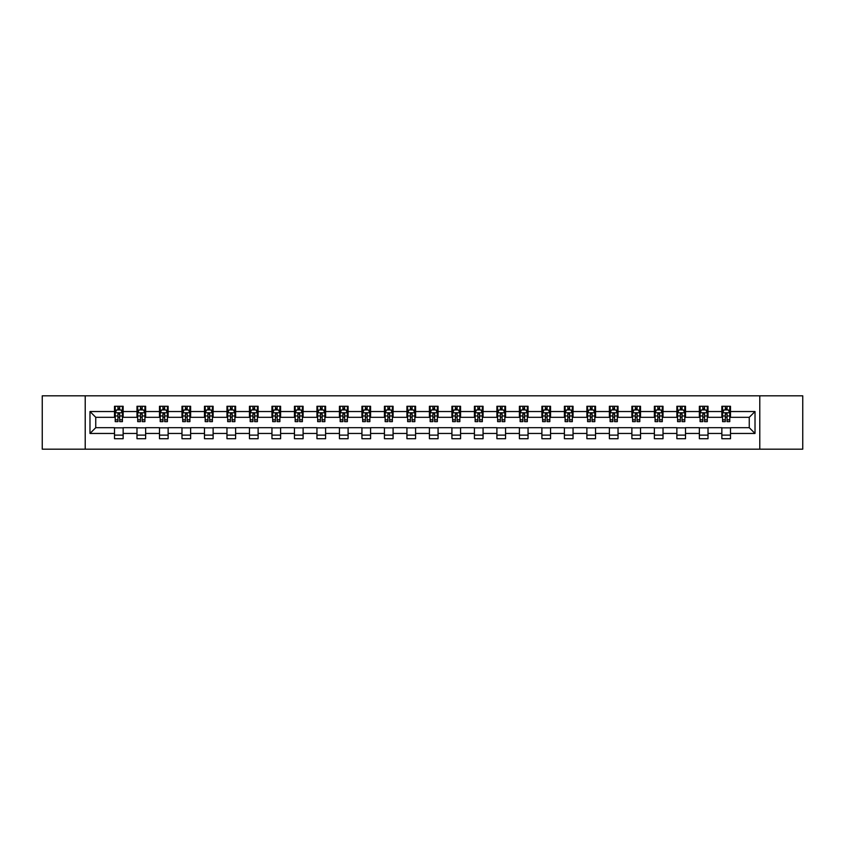 <?xml version="1.0" encoding="UTF-8"?>
<svg xmlns="http://www.w3.org/2000/svg" width="845" height="845" viewBox="0 0 845 845"><rect width="100%" height="100%" fill="white"/><g stroke="black" fill="none" stroke-linecap="round" stroke-linejoin="round"><path stroke-width="1.27" d="M759.782 449.181L802.75 449.181L802.75 395.819L759.782 395.819L759.782 449.181L85.218 449.181L85.218 395.819L42.25 395.819L42.25 449.181L85.218 449.181M759.782 395.819L85.218 395.819M730.502 411.536L730.502 406.276L721.852 406.276L721.852 411.536L708.015 411.536L708.015 406.276L699.364 406.276L699.364 411.536L685.517 411.536L685.517 406.276L676.866 406.276L676.866 411.536L663.019 411.536L663.019 406.276L654.368 406.276L654.368 411.536L640.531 411.536L640.531 406.276L631.88 406.276L631.88 411.536L618.033 411.536L618.033 406.276L609.382 406.276L609.382 411.536L595.535 411.536L595.535 406.276L586.884 406.276L586.884 411.536L573.047 411.536L573.047 406.276L564.386 406.276L564.386 411.536L550.549 411.536L550.549 406.276L541.898 406.276L541.898 411.536L528.051 411.536L528.051 406.276L519.4 406.276L519.4 411.536L505.553 411.536L505.553 406.276L496.902 406.276L496.902 411.536L483.065 411.536L483.065 406.276L474.415 406.276L474.415 411.536L460.567 411.536L460.567 406.276L451.917 406.276L451.917 411.536L438.069 411.536L438.069 406.276L429.418 406.276L429.418 411.536L415.582 411.536L415.582 406.276L406.931 406.276L406.931 411.536L393.083 411.536L393.083 406.276L384.433 406.276L384.433 411.536L370.585 411.536L370.585 406.276L361.935 406.276L361.935 411.536L348.098 411.536L348.098 406.276L339.447 406.276L339.447 411.536L325.6 411.536L325.6 406.276L316.949 406.276L316.949 411.536L303.101 411.536L303.101 406.276L294.451 406.276L294.451 411.536L280.614 411.536L280.614 406.276L271.953 406.276L271.953 411.536L258.116 411.536L258.116 406.276L249.465 406.276L249.465 411.536L235.618 411.536L235.618 406.276L226.967 406.276L226.967 411.536L213.12 411.536L213.12 406.276L204.469 406.276L204.469 411.536L190.632 411.536L190.632 406.276L181.981 406.276L181.981 411.536L168.134 411.536L168.134 406.276L159.483 406.276L159.483 411.536L145.636 411.536L145.636 406.276L136.985 406.276L136.985 411.536L123.148 411.536L123.148 406.276L114.498 406.276L114.498 411.536L89.982 411.536L89.982 433.464L95.749 427.686L114.498 427.686L114.498 438.724L123.148 438.724L123.148 427.686L136.985 427.686L136.985 438.724L145.636 438.724L145.636 427.686L159.483 427.686L159.483 438.724L168.134 438.724L168.134 427.686L181.981 427.686L181.981 438.724L190.632 438.724L190.632 427.686L204.469 427.686L204.469 438.724L213.12 438.724L213.12 427.686L226.967 427.686L226.967 438.724L235.618 438.724L235.618 427.686L249.465 427.686L249.465 438.724L258.116 438.724L258.116 427.686L271.953 427.686L271.953 438.724L280.614 438.724L280.614 427.686L294.451 427.686L294.451 438.724L303.101 438.724L303.101 427.686L316.949 427.686L316.949 438.724L325.6 438.724L325.6 427.686L339.447 427.686L339.447 438.724L348.098 438.724L348.098 427.686L361.935 427.686L361.935 438.724L370.585 438.724L370.585 427.686L384.433 427.686L384.433 438.724L393.083 438.724L393.083 427.686L406.931 427.686L406.931 438.724L415.582 438.724L415.582 427.686L429.418 427.686L429.418 438.724L438.069 438.724L438.069 427.686L451.917 427.686L451.917 438.724L460.567 438.724L460.567 427.686L474.415 427.686L474.415 438.724L483.065 438.724L483.065 427.686L496.902 427.686L496.902 438.724L505.553 438.724L505.553 427.686L519.4 427.686L519.4 438.724L528.051 438.724L528.051 427.686L541.898 427.686L541.898 438.724L550.549 438.724L550.549 427.686L564.386 427.686L564.386 438.724L573.047 438.724L573.047 427.686L586.884 427.686L586.884 438.724L595.535 438.724L595.535 427.686L609.382 427.686L609.382 438.724L618.033 438.724L618.033 427.686L631.88 427.686L631.88 438.724L640.531 438.724L640.531 427.686L654.368 427.686L654.368 438.724L663.019 438.724L663.019 427.686L676.866 427.686L676.866 438.724L685.517 438.724L685.517 427.686L699.364 427.686L699.364 438.724L708.015 438.724L708.015 427.686L721.852 427.686L721.852 438.724L730.502 438.724L730.502 427.686L749.251 427.686L749.251 417.314L730.502 417.314L730.502 411.536L755.018 411.536L755.018 433.464L730.502 433.464M721.852 433.464L708.015 433.464M699.364 433.464L685.517 433.464M676.866 433.464L663.019 433.464M654.368 433.464L640.531 433.464M631.88 433.464L618.033 433.464M609.382 433.464L595.535 433.464M586.884 433.464L573.047 433.464M564.386 433.464L550.549 433.464M541.898 433.464L528.051 433.464M519.4 433.464L505.553 433.464M496.902 433.464L483.065 433.464M474.415 433.464L460.567 433.464M451.917 433.464L438.069 433.464M429.418 433.464L415.582 433.464M406.931 433.464L393.083 433.464M384.433 433.464L370.585 433.464M361.935 433.464L348.098 433.464M339.447 433.464L325.6 433.464M316.949 433.464L303.101 433.464M294.451 433.464L280.614 433.464M271.953 433.464L258.116 433.464M249.465 433.464L235.618 433.464M226.967 433.464L213.12 433.464M204.469 433.464L190.632 433.464M181.981 433.464L168.134 433.464M159.483 433.464L145.636 433.464M136.985 433.464L123.148 433.464M114.498 433.464L89.982 433.464M721.852 411.536L721.852 417.314L708.015 417.314L708.015 411.536M699.364 411.536L699.364 417.314L685.517 417.314L685.517 411.536M676.866 411.536L676.866 417.314L663.019 417.314L663.019 411.536M654.368 411.536L654.368 417.314L640.531 417.314L640.531 411.536M631.88 411.536L631.88 417.314L618.033 417.314L618.033 411.536M609.382 411.536L609.382 417.314L595.535 417.314L595.535 411.536M586.884 411.536L586.884 417.314L573.047 417.314L573.047 411.536M564.386 411.536L564.386 417.314L550.549 417.314L550.549 411.536M541.898 411.536L541.898 417.314L528.051 417.314L528.051 411.536M519.4 411.536L519.4 417.314L505.553 417.314L505.553 411.536M496.902 411.536L496.902 417.314L483.065 417.314L483.065 411.536M474.415 411.536L474.415 417.314L460.567 417.314L460.567 411.536M451.917 411.536L451.917 417.314L438.069 417.314L438.069 411.536M429.418 411.536L429.418 417.314L415.582 417.314L415.582 411.536M406.931 411.536L406.931 417.314L393.083 417.314L393.083 411.536M384.433 411.536L384.433 417.314L370.585 417.314L370.585 411.536M361.935 411.536L361.935 417.314L348.098 417.314L348.098 411.536M339.447 411.536L339.447 417.314L325.6 417.314L325.6 411.536M316.949 411.536L316.949 417.314L303.101 417.314L303.101 411.536M294.451 411.536L294.451 417.314L280.614 417.314L280.614 411.536M271.953 411.536L271.953 417.314L258.116 417.314L258.116 411.536M249.465 411.536L249.465 417.314L235.618 417.314L235.618 411.536M226.967 411.536L226.967 417.314L213.12 417.314L213.12 411.536M204.469 411.536L204.469 417.314L190.632 417.314L190.632 411.536M181.981 411.536L181.981 417.314L168.134 417.314L168.134 411.536M159.483 411.536L159.483 417.314L145.636 417.314L145.636 411.536M136.985 411.536L136.985 417.314L123.148 417.314L123.148 411.536M114.498 411.536L114.498 417.314L95.749 417.314L89.982 411.536M95.749 417.314L95.749 427.686M755.018 433.464L749.251 427.686M749.251 417.314L755.018 411.536M114.498 409.878L115.216 409.878M117.951 409.878L119.684 409.878M122.419 409.878L123.148 409.878M114.498 417.166L115.216 417.166M117.951 417.166L119.684 417.166M122.419 417.166L123.148 417.166M114.498 427.834L123.148 427.834M114.498 435.122L123.148 435.122M136.985 427.834L145.636 427.834M136.985 435.122L145.636 435.122M136.985 409.878L137.714 409.878M140.45 409.878L142.182 409.878M144.917 409.878L145.636 409.878M136.985 417.166L137.714 417.166M140.45 417.166L142.182 417.166M144.917 417.166L145.636 417.166M159.483 427.834L168.134 427.834M159.483 435.122L168.134 435.122M159.483 409.878L160.201 409.878M162.948 409.878L164.669 409.878M167.416 409.878L168.134 409.878M159.483 417.166L160.201 417.166M162.948 417.166L164.669 417.166M167.416 417.166L168.134 417.166M181.981 427.834L190.632 427.834M181.981 435.122L190.632 435.122M181.981 409.878L182.7 409.878M185.435 409.878L187.167 409.878M189.914 409.878L190.632 409.878M181.981 417.166L182.7 417.166M185.435 417.166L187.167 417.166M189.914 417.166L190.632 417.166M204.469 427.834L213.12 427.834M204.469 435.122L213.12 435.122M204.469 409.878L205.198 409.878M207.933 409.878L209.666 409.878M212.401 409.878L213.12 409.878M204.469 417.166L205.198 417.166M207.933 417.166L209.666 417.166M212.401 417.166L213.12 417.166M226.967 427.834L235.618 427.834M226.967 435.122L235.618 435.122M226.967 409.878L227.685 409.878M230.431 409.878L232.164 409.878M234.899 409.878L235.618 409.878M226.967 417.166L227.685 417.166M230.431 417.166L232.164 417.166M234.899 417.166L235.618 417.166M249.465 427.834L258.116 427.834M249.465 435.122L258.116 435.122M249.465 409.878L250.183 409.878M252.919 409.878L254.651 409.878M257.398 409.878L258.116 409.878M249.465 417.166L250.183 417.166M252.919 417.166L254.651 417.166M257.398 417.166L258.116 417.166M271.953 427.834L280.614 427.834M271.953 435.122L280.614 435.122M271.953 409.878L272.682 409.878M275.417 409.878L277.149 409.878M279.885 409.878L280.614 409.878M271.953 417.166L272.682 417.166M275.417 417.166L277.149 417.166M279.885 417.166L280.614 417.166M294.451 427.834L303.101 427.834M294.451 435.122L303.101 435.122M294.451 409.878L295.169 409.878M297.915 409.878L299.648 409.878M302.383 409.878L303.101 409.878M294.451 417.166L295.169 417.166M297.915 417.166L299.648 417.166M302.383 417.166L303.101 417.166M316.949 427.834L325.6 427.834M316.949 435.122L325.6 435.122M316.949 409.878L317.667 409.878M320.403 409.878L322.135 409.878M324.881 409.878L325.6 409.878M316.949 417.166L317.667 417.166M320.403 417.166L322.135 417.166M324.881 417.166L325.6 417.166M339.447 427.834L348.098 427.834M339.447 435.122L348.098 435.122M339.447 409.878L340.165 409.878M342.901 409.878L344.633 409.878M347.369 409.878L348.098 409.878M339.447 417.166L340.165 417.166M342.901 417.166L344.633 417.166M347.369 417.166L348.098 417.166M361.935 427.834L370.585 427.834M361.935 435.122L370.585 435.122M361.935 409.878L362.653 409.878M365.399 409.878L367.131 409.878M369.867 409.878L370.585 409.878M361.935 417.166L362.653 417.166M365.399 417.166L367.131 417.166M369.867 417.166L370.585 417.166M384.433 427.834L393.083 427.834M384.433 435.122L393.083 435.122M384.433 409.878L385.151 409.878M387.897 409.878L389.619 409.878M392.365 409.878L393.083 409.878M384.433 417.166L385.151 417.166M387.897 417.166L389.619 417.166M392.365 417.166L393.083 417.166M406.931 427.834L415.582 427.834M406.931 435.122L415.582 435.122M406.931 409.878L407.649 409.878M410.385 409.878L412.117 409.878M414.853 409.878L415.582 409.878M406.931 417.166L407.649 417.166M410.385 417.166L412.117 417.166M414.853 417.166L415.582 417.166M429.418 427.834L438.069 427.834M429.418 435.122L438.069 435.122M429.418 409.878L430.147 409.878M432.883 409.878L434.615 409.878M437.351 409.878L438.069 409.878M429.418 417.166L430.147 417.166M432.883 417.166L434.615 417.166M437.351 417.166L438.069 417.166M451.917 427.834L460.567 427.834M451.917 435.122L460.567 435.122M451.917 409.878L452.635 409.878M455.381 409.878L457.103 409.878M459.849 409.878L460.567 409.878M451.917 417.166L452.635 417.166M455.381 417.166L457.103 417.166M459.849 417.166L460.567 417.166M474.415 427.834L483.065 427.834M474.415 435.122L483.065 435.122M474.415 409.878L475.133 409.878M477.869 409.878L479.601 409.878M482.347 409.878L483.065 409.878M474.415 417.166L475.133 417.166M477.869 417.166L479.601 417.166M482.347 417.166L483.065 417.166M496.902 427.834L505.553 427.834M496.902 435.122L505.553 435.122M496.902 409.878L497.631 409.878M500.367 409.878L502.099 409.878M504.835 409.878L505.553 409.878M496.902 417.166L497.631 417.166M500.367 417.166L502.099 417.166M504.835 417.166L505.553 417.166M519.4 427.834L528.051 427.834M519.4 435.122L528.051 435.122M519.4 409.878L520.119 409.878M522.865 409.878L524.597 409.878M527.333 409.878L528.051 409.878M519.4 417.166L520.119 417.166M522.865 417.166L524.597 417.166M527.333 417.166L528.051 417.166M541.898 427.834L550.549 427.834M541.898 435.122L550.549 435.122M541.898 409.878L542.617 409.878M545.352 409.878L547.085 409.878M549.831 409.878L550.549 409.878M541.898 417.166L542.617 417.166M545.352 417.166L547.085 417.166M549.831 417.166L550.549 417.166M564.386 427.834L573.047 427.834M564.386 435.122L573.047 435.122M564.386 409.878L565.115 409.878M567.851 409.878L569.583 409.878M572.318 409.878L573.047 409.878M564.386 417.166L565.115 417.166M567.851 417.166L569.583 417.166M572.318 417.166L573.047 417.166M586.884 427.834L595.535 427.834M586.884 435.122L595.535 435.122M586.884 409.878L587.602 409.878M590.349 409.878L592.081 409.878M594.817 409.878L595.535 409.878M586.884 417.166L587.602 417.166M590.349 417.166L592.081 417.166M594.817 417.166L595.535 417.166M609.382 427.834L618.033 427.834M609.382 435.122L618.033 435.122M609.382 409.878L610.101 409.878M612.836 409.878L614.568 409.878M617.315 409.878L618.033 409.878M609.382 417.166L610.101 417.166M612.836 417.166L614.568 417.166M617.315 417.166L618.033 417.166M631.88 427.834L640.531 427.834M631.88 435.122L640.531 435.122M631.88 409.878L632.599 409.878M635.334 409.878L637.067 409.878M639.802 409.878L640.531 409.878M631.88 417.166L632.599 417.166M635.334 417.166L637.067 417.166M639.802 417.166L640.531 417.166M654.368 427.834L663.019 427.834M654.368 435.122L663.019 435.122M654.368 409.878L655.086 409.878M657.832 409.878L659.565 409.878M662.3 409.878L663.019 409.878M654.368 417.166L655.086 417.166M657.832 417.166L659.565 417.166M662.3 417.166L663.019 417.166M676.866 427.834L685.517 427.834M676.866 435.122L685.517 435.122M676.866 409.878L677.584 409.878M680.331 409.878L682.052 409.878M684.799 409.878L685.517 409.878M676.866 417.166L677.584 417.166M680.331 417.166L682.052 417.166M684.799 417.166L685.517 417.166M699.364 427.834L708.015 427.834M699.364 435.122L708.015 435.122M699.364 409.878L700.082 409.878M702.818 409.878L704.55 409.878M707.286 409.878L708.015 409.878M699.364 417.166L700.082 417.166M702.818 417.166L704.55 417.166M707.286 417.166L708.015 417.166M721.852 427.834L730.502 427.834M721.852 435.122L730.502 435.122M721.852 409.878L722.581 409.878M725.316 409.878L727.049 409.878M729.784 409.878L730.502 409.878M721.852 417.166L722.581 417.166M725.316 417.166L727.049 417.166M729.784 417.166L730.502 417.166M119.684 408.156L117.951 408.156M122.419 419.828L119.684 419.828L119.684 421.634L122.419 421.634L122.419 412.835L120.983 409.952L116.652 409.952L115.216 412.835L115.216 421.634L117.951 421.634L117.951 419.828L115.216 419.828M115.216 412.835L115.216 406.276M122.419 412.835L122.419 406.276M117.951 409.952L117.951 406.276M119.684 406.276L119.684 409.952M119.684 419.828L119.684 413.923L117.951 413.923L117.951 419.828M142.182 408.156L140.45 408.156M144.917 419.828L142.182 419.828L142.182 421.634L144.917 421.634L144.917 412.835L143.481 409.952L139.15 409.952L137.714 412.835L137.714 421.634L140.45 421.634L140.45 419.828L137.714 419.828M137.714 412.835L137.714 406.276M144.917 412.835L144.917 406.276M140.45 409.952L140.45 406.276M142.182 406.276L142.182 409.952M142.182 419.828L142.182 413.923L140.45 413.923L140.45 419.828M164.669 408.156L162.948 408.156M167.416 419.828L164.669 419.828L164.669 421.634L167.416 421.634L167.416 412.835L165.969 409.952L161.648 409.952L160.201 412.835L160.201 421.634L162.948 421.634L162.948 419.828L160.201 419.828M160.201 412.835L160.201 406.276M167.416 412.835L167.416 406.276M162.948 409.952L162.948 406.276M164.669 406.276L164.669 409.952M164.669 419.828L164.669 413.923L162.948 413.923L162.948 419.828M187.167 408.156L185.435 408.156M189.914 419.828L187.167 419.828L187.167 421.634L189.914 421.634L189.914 412.835L188.467 409.952L184.136 409.952L182.7 412.835L182.7 421.634L185.435 421.634L185.435 419.828L182.7 419.828M182.7 412.835L182.7 406.276M189.914 412.835L189.914 406.276M185.435 409.952L185.435 406.276M187.167 406.276L187.167 409.952M187.167 419.828L187.167 413.923L185.435 413.923L185.435 419.828M209.666 408.156L207.933 408.156M212.401 419.828L209.666 419.828L209.666 421.634L212.401 421.634L212.401 412.835L210.965 409.952L206.634 409.952L205.198 412.835L205.198 421.634L207.933 421.634L207.933 419.828L205.198 419.828M205.198 412.835L205.198 406.276M212.401 412.835L212.401 406.276M207.933 409.952L207.933 406.276M209.666 406.276L209.666 409.952M209.666 419.828L209.666 413.923L207.933 413.923L207.933 419.828M232.164 408.156L230.431 408.156M234.899 419.828L232.164 419.828L232.164 421.634L234.899 421.634L234.899 412.835L233.452 409.952L229.132 409.952L227.685 412.835L227.685 421.634L230.431 421.634L230.431 419.828L227.685 419.828M227.685 412.835L227.685 406.276M234.899 412.835L234.899 406.276M230.431 409.952L230.431 406.276M232.164 406.276L232.164 409.952M232.164 419.828L232.164 413.923L230.431 413.923L230.431 419.828M254.651 408.156L252.919 408.156M257.398 419.828L254.651 419.828L254.651 421.634L257.398 421.634L257.398 412.835L255.95 409.952L251.63 409.952L250.183 412.835L250.183 421.634L252.919 421.634L252.919 419.828L250.183 419.828M250.183 412.835L250.183 406.276M257.398 412.835L257.398 406.276M252.919 409.952L252.919 406.276M254.651 406.276L254.651 409.952M254.651 419.828L254.651 413.923L252.919 413.923L252.919 419.828M277.149 408.156L275.417 408.156M279.885 419.828L277.149 419.828L277.149 421.634L279.885 421.634L279.885 412.835L278.449 409.952L274.118 409.952L272.682 412.835L272.682 421.634L275.417 421.634L275.417 419.828L272.682 419.828M272.682 412.835L272.682 406.276M279.885 412.835L279.885 406.276M275.417 409.952L275.417 406.276M277.149 406.276L277.149 409.952M277.149 419.828L277.149 413.923L275.417 413.923L275.417 419.828M299.648 408.156L297.915 408.156M302.383 419.828L299.648 419.828L299.648 421.634L302.383 421.634L302.383 412.835L300.936 409.952L296.616 409.952L295.169 412.835L295.169 421.634L297.915 421.634L297.915 419.828L295.169 419.828M295.169 412.835L295.169 406.276M302.383 412.835L302.383 406.276M297.915 409.952L297.915 406.276M299.648 406.276L299.648 409.952M299.648 419.828L299.648 413.923L297.915 413.923L297.915 419.828M322.135 408.156L320.403 408.156M324.881 419.828L322.135 419.828L322.135 421.634L324.881 421.634L324.881 412.835L323.434 409.952L319.114 409.952L317.667 412.835L317.667 421.634L320.403 421.634L320.403 419.828L317.667 419.828M317.667 412.835L317.667 406.276M324.881 412.835L324.881 406.276M320.403 409.952L320.403 406.276M322.135 406.276L322.135 409.952M322.135 419.828L322.135 413.923L320.403 413.923L320.403 419.828M344.633 408.156L342.901 408.156M347.369 419.828L344.633 419.828L344.633 421.634L347.369 421.634L347.369 412.835L345.932 409.952L341.602 409.952L340.165 412.835L340.165 421.634L342.901 421.634L342.901 419.828L340.165 419.828M340.165 412.835L340.165 406.276M347.369 412.835L347.369 406.276M342.901 409.952L342.901 406.276M344.633 406.276L344.633 409.952M344.633 419.828L344.633 413.923L342.901 413.923L342.901 419.828M367.131 408.156L365.399 408.156M369.867 419.828L367.131 419.828L367.131 421.634L369.867 421.634L369.867 412.835L368.431 409.952L364.1 409.952L362.653 412.835L362.653 421.634L365.399 421.634L365.399 419.828L362.653 419.828M362.653 412.835L362.653 406.276M369.867 412.835L369.867 406.276M365.399 409.952L365.399 406.276M367.131 406.276L367.131 409.952M367.131 419.828L367.131 413.923L365.399 413.923L365.399 419.828M389.619 408.156L387.897 408.156M392.365 419.828L389.619 419.828L389.619 421.634L392.365 421.634L392.365 412.835L390.918 409.952L386.598 409.952L385.151 412.835L385.151 421.634L387.897 421.634L387.897 419.828L385.151 419.828M385.151 412.835L385.151 406.276M392.365 412.835L392.365 406.276M387.897 409.952L387.897 406.276M389.619 406.276L389.619 409.952M389.619 419.828L389.619 413.923L387.897 413.923L387.897 419.828M412.117 408.156L410.385 408.156M414.853 419.828L412.117 419.828L412.117 421.634L414.853 421.634L414.853 412.835L413.416 409.952L409.086 409.952L407.649 412.835L407.649 421.634L410.385 421.634L410.385 419.828L407.649 419.828M407.649 412.835L407.649 406.276M414.853 412.835L414.853 406.276M410.385 409.952L410.385 406.276M412.117 406.276L412.117 409.952M412.117 419.828L412.117 413.923L410.385 413.923L410.385 419.828M434.615 408.156L432.883 408.156M437.351 419.828L434.615 419.828L434.615 421.634L437.351 421.634L437.351 412.835L435.914 409.952L431.584 409.952L430.147 412.835L430.147 421.634L432.883 421.634L432.883 419.828L430.147 419.828M430.147 412.835L430.147 406.276M437.351 412.835L437.351 406.276M432.883 409.952L432.883 406.276M434.615 406.276L434.615 409.952M434.615 419.828L434.615 413.923L432.883 413.923L432.883 419.828M457.103 408.156L455.381 408.156M459.849 419.828L457.103 419.828L457.103 421.634L459.849 421.634L459.849 412.835L458.402 409.952L454.082 409.952L452.635 412.835L452.635 421.634L455.381 421.634L455.381 419.828L452.635 419.828M452.635 412.835L452.635 406.276M459.849 412.835L459.849 406.276M455.381 409.952L455.381 406.276M457.103 406.276L457.103 409.952M457.103 419.828L457.103 413.923L455.381 413.923L455.381 419.828M479.601 408.156L477.869 408.156M482.347 419.828L479.601 419.828L479.601 421.634L482.347 421.634L482.347 412.835L480.9 409.952L476.569 409.952L475.133 412.835L475.133 421.634L477.869 421.634L477.869 419.828L475.133 419.828M475.133 412.835L475.133 406.276M482.347 412.835L482.347 406.276M477.869 409.952L477.869 406.276M479.601 406.276L479.601 409.952M479.601 419.828L479.601 413.923L477.869 413.923L477.869 419.828M502.099 408.156L500.367 408.156M504.835 419.828L502.099 419.828L502.099 421.634L504.835 421.634L504.835 412.835L503.398 409.952L499.068 409.952L497.631 412.835L497.631 421.634L500.367 421.634L500.367 419.828L497.631 419.828M497.631 412.835L497.631 406.276M504.835 412.835L504.835 406.276M500.367 409.952L500.367 406.276M502.099 406.276L502.099 409.952M502.099 419.828L502.099 413.923L500.367 413.923L500.367 419.828M524.597 408.156L522.865 408.156M527.333 419.828L524.597 419.828L524.597 421.634L527.333 421.634L527.333 412.835L525.886 409.952L521.566 409.952L520.119 412.835L520.119 421.634L522.865 421.634L522.865 419.828L520.119 419.828M520.119 412.835L520.119 406.276M527.333 412.835L527.333 406.276M522.865 409.952L522.865 406.276M524.597 406.276L524.597 409.952M524.597 419.828L524.597 413.923L522.865 413.923L522.865 419.828M547.085 408.156L545.352 408.156M549.831 419.828L547.085 419.828L547.085 421.634L549.831 421.634L549.831 412.835L548.384 409.952L544.064 409.952L542.617 412.835L542.617 421.634L545.352 421.634L545.352 419.828L542.617 419.828M542.617 412.835L542.617 406.276M549.831 412.835L549.831 406.276M545.352 409.952L545.352 406.276M547.085 406.276L547.085 409.952M547.085 419.828L547.085 413.923L545.352 413.923L545.352 419.828M569.583 408.156L567.851 408.156M572.318 419.828L569.583 419.828L569.583 421.634L572.318 421.634L572.318 412.835L570.882 409.952L566.551 409.952L565.115 412.835L565.115 421.634L567.851 421.634L567.851 419.828L565.115 419.828M565.115 412.835L565.115 406.276M572.318 412.835L572.318 406.276M567.851 409.952L567.851 406.276M569.583 406.276L569.583 409.952M569.583 419.828L569.583 413.923L567.851 413.923L567.851 419.828M592.081 408.156L590.349 408.156M594.817 419.828L592.081 419.828L592.081 421.634L594.817 421.634L594.817 412.835L593.37 409.952L589.049 409.952L587.602 412.835L587.602 421.634L590.349 421.634L590.349 419.828L587.602 419.828M587.602 412.835L587.602 406.276M594.817 412.835L594.817 406.276M590.349 409.952L590.349 406.276M592.081 406.276L592.081 409.952M592.081 419.828L592.081 413.923L590.349 413.923L590.349 419.828M614.568 408.156L612.836 408.156M617.315 419.828L614.568 419.828L614.568 421.634L617.315 421.634L617.315 412.835L615.868 409.952L611.548 409.952L610.101 412.835L610.101 421.634L612.836 421.634L612.836 419.828L610.101 419.828M610.101 412.835L610.101 406.276M617.315 412.835L617.315 406.276M612.836 409.952L612.836 406.276M614.568 406.276L614.568 409.952M614.568 419.828L614.568 413.923L612.836 413.923L612.836 419.828M637.067 408.156L635.334 408.156M639.802 419.828L637.067 419.828L637.067 421.634L639.802 421.634L639.802 412.835L638.366 409.952L634.035 409.952L632.599 412.835L632.599 421.634L635.334 421.634L635.334 419.828L632.599 419.828M632.599 412.835L632.599 406.276M639.802 412.835L639.802 406.276M635.334 409.952L635.334 406.276M637.067 406.276L637.067 409.952M637.067 419.828L637.067 413.923L635.334 413.923L635.334 419.828M659.565 408.156L657.832 408.156M662.3 419.828L659.565 419.828L659.565 421.634L662.3 421.634L662.3 412.835L660.864 409.952L656.533 409.952L655.086 412.835L655.086 421.634L657.832 421.634L657.832 419.828L655.086 419.828M655.086 412.835L655.086 406.276M662.3 412.835L662.3 406.276M657.832 409.952L657.832 406.276M659.565 406.276L659.565 409.952M659.565 419.828L659.565 413.923L657.832 413.923L657.832 419.828M682.052 408.156L680.331 408.156M684.799 419.828L682.052 419.828L682.052 421.634L684.799 421.634L684.799 412.835L683.351 409.952L679.031 409.952L677.584 412.835L677.584 421.634L680.331 421.634L680.331 419.828L677.584 419.828M677.584 412.835L677.584 406.276M684.799 412.835L684.799 406.276M680.331 409.952L680.331 406.276M682.052 406.276L682.052 409.952M682.052 419.828L682.052 413.923L680.331 413.923L680.331 419.828M704.55 408.156L702.818 408.156M707.286 419.828L704.55 419.828L704.55 421.634L707.286 421.634L707.286 412.835L705.85 409.952L701.519 409.952L700.082 412.835L700.082 421.634L702.818 421.634L702.818 419.828L700.082 419.828M700.082 412.835L700.082 406.276M707.286 412.835L707.286 406.276M702.818 409.952L702.818 406.276M704.55 406.276L704.55 409.952M704.55 419.828L704.55 413.923L702.818 413.923L702.818 419.828M727.049 408.156L725.316 408.156M729.784 419.828L727.049 419.828L727.049 421.634L729.784 421.634L729.784 412.835L728.348 409.952L724.017 409.952L722.581 412.835L722.581 421.634L725.316 421.634L725.316 419.828L722.581 419.828M722.581 412.835L722.581 406.276M729.784 412.835L729.784 406.276M725.316 409.952L725.316 406.276M727.049 406.276L727.049 409.952M727.049 419.828L727.049 413.923L725.316 413.923L725.316 419.828M122.388 412.761L115.247 412.761M115.216 410.131L116.568 410.131M121.067 410.131L122.419 410.131M117.951 415.962L115.216 415.962M122.419 415.962L119.684 415.962M119.684 409.075L117.951 409.075M144.886 412.761L137.746 412.761M137.714 410.131L139.066 410.131M143.565 410.131L144.917 410.131M140.45 415.962L137.714 415.962M144.917 415.962L142.182 415.962M142.182 409.075L140.45 409.075M167.373 412.761L160.244 412.761M160.201 410.131L161.564 410.131M166.064 410.131L167.416 410.131M162.948 415.962L160.201 415.962M167.416 415.962L164.669 415.962M164.669 409.075L162.948 409.075M189.871 412.761L182.731 412.761M182.7 410.131L184.052 410.131M188.551 410.131L189.914 410.131M185.435 415.962L182.7 415.962M189.914 415.962L187.167 415.962M187.167 409.075L185.435 409.075M212.37 412.761L205.229 412.761M205.198 410.131L206.55 410.131M211.049 410.131L212.401 410.131M207.933 415.962L205.198 415.962M212.401 415.962L209.666 415.962M209.666 409.075L207.933 409.075M234.857 412.761L227.727 412.761M227.685 410.131L229.048 410.131M233.547 410.131L234.899 410.131M230.431 415.962L227.685 415.962M234.899 415.962L232.164 415.962M232.164 409.075L230.431 409.075M257.355 412.761L250.215 412.761M250.183 410.131L251.535 410.131M256.035 410.131L257.398 410.131M252.919 415.962L250.183 415.962M257.398 415.962L254.651 415.962M254.651 409.075L252.919 409.075M279.853 412.761L272.713 412.761M272.682 410.131L274.033 410.131M278.533 410.131L279.885 410.131M275.417 415.962L272.682 415.962M279.885 415.962L277.149 415.962M277.149 409.075L275.417 409.075M302.352 412.761L295.211 412.761M295.169 410.131L296.532 410.131M301.031 410.131L302.383 410.131M297.915 415.962L295.169 415.962M302.383 415.962L299.648 415.962M299.648 409.075L297.915 409.075M324.839 412.761L317.699 412.761M317.667 410.131L319.019 410.131M323.519 410.131L324.881 410.131M320.403 415.962L317.667 415.962M324.881 415.962L322.135 415.962M322.135 409.075L320.403 409.075M347.337 412.761L340.197 412.761M340.165 410.131L341.517 410.131M346.017 410.131L347.369 410.131M342.901 415.962L340.165 415.962M347.369 415.962L344.633 415.962M344.633 409.075L342.901 409.075M369.835 412.761L362.695 412.761M362.653 410.131L364.015 410.131M368.515 410.131L369.867 410.131M365.399 415.962L362.653 415.962M369.867 415.962L367.131 415.962M367.131 409.075L365.399 409.075M392.323 412.761L385.193 412.761M385.151 410.131L386.503 410.131M391.003 410.131L392.365 410.131M387.897 415.962L385.151 415.962M392.365 415.962L389.619 415.962M389.619 409.075L387.897 409.075M414.821 412.761L407.681 412.761M407.649 410.131L409.001 410.131M413.501 410.131L414.853 410.131M410.385 415.962L407.649 415.962M414.853 415.962L412.117 415.962M412.117 409.075L410.385 409.075M437.319 412.761L430.179 412.761M430.147 410.131L431.499 410.131M435.999 410.131L437.351 410.131M432.883 415.962L430.147 415.962M437.351 415.962L434.615 415.962M434.615 409.075L432.883 409.075M459.807 412.761L452.677 412.761M452.635 410.131L453.997 410.131M458.497 410.131L459.849 410.131M455.381 415.962L452.635 415.962M459.849 415.962L457.103 415.962M457.103 409.075L455.381 409.075M482.305 412.761L475.165 412.761M475.133 410.131L476.485 410.131M480.985 410.131L482.347 410.131M477.869 415.962L475.133 415.962M482.347 415.962L479.601 415.962M479.601 409.075L477.869 409.075M504.803 412.761L497.663 412.761M497.631 410.131L498.983 410.131M503.483 410.131L504.835 410.131M500.367 415.962L497.631 415.962M504.835 415.962L502.099 415.962M502.099 409.075L500.367 409.075M527.301 412.761L520.161 412.761M520.119 410.131L521.481 410.131M525.981 410.131L527.333 410.131M522.865 415.962L520.119 415.962M527.333 415.962L524.597 415.962M524.597 409.075L522.865 409.075M549.789 412.761L542.648 412.761M542.617 410.131L543.969 410.131M548.468 410.131L549.831 410.131M545.352 415.962L542.617 415.962M549.831 415.962L547.085 415.962M547.085 409.075L545.352 409.075M572.287 412.761L565.147 412.761M565.115 410.131L566.467 410.131M570.966 410.131L572.318 410.131M567.851 415.962L565.115 415.962M572.318 415.962L569.583 415.962M569.583 409.075L567.851 409.075M594.785 412.761L587.645 412.761M587.602 410.131L588.965 410.131M593.465 410.131L594.817 410.131M590.349 415.962L587.602 415.962M594.817 415.962L592.081 415.962M592.081 409.075L590.349 409.075M617.272 412.761L610.143 412.761M610.101 410.131L611.453 410.131M615.952 410.131L617.315 410.131M612.836 415.962L610.101 415.962M617.315 415.962L614.568 415.962M614.568 409.075L612.836 409.075M639.771 412.761L632.63 412.761M632.599 410.131L633.951 410.131M638.45 410.131L639.802 410.131M635.334 415.962L632.599 415.962M639.802 415.962L637.067 415.962M637.067 409.075L635.334 409.075M662.269 412.761L655.128 412.761M655.086 410.131L656.449 410.131M660.948 410.131L662.3 410.131M657.832 415.962L655.086 415.962M662.3 415.962L659.565 415.962M659.565 409.075L657.832 409.075M684.756 412.761L677.627 412.761M677.584 410.131L678.936 410.131M683.436 410.131L684.799 410.131M680.331 415.962L677.584 415.962M684.799 415.962L682.052 415.962M682.052 409.075L680.331 409.075M707.254 412.761L700.114 412.761M700.082 410.131L701.434 410.131M705.934 410.131L707.286 410.131M702.818 415.962L700.082 415.962M707.286 415.962L704.55 415.962M704.55 409.075L702.818 409.075M729.753 412.761L722.612 412.761M722.581 410.131L723.933 410.131M728.432 410.131L729.784 410.131M725.316 415.962L722.581 415.962M729.784 415.962L727.049 415.962M727.049 409.075L725.316 409.075"/></g></svg>

